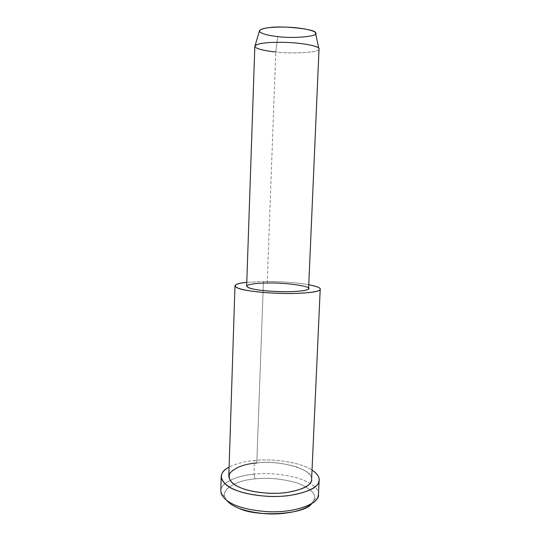 <?xml version="1.0" encoding="UTF-8"?>
<svg xmlns="http://www.w3.org/2000/svg" width="541" height="541" viewBox="0 0 541 541"><rect width="100%" height="100%" fill="white"/><g stroke="black" fill="none" stroke-linecap="round" stroke-linejoin="round"><path stroke-width="0.41" stroke-dasharray="2.71 2.03" d="M224.671 496.597L220.999 493.081C218.05 483.235 237.634 475.363 253.979 474.207L255.007 478.907C239.852 480.009 221.83 487.427 224.671 496.597L226.882 500.648C217.137 490.572 236.863 479.901 255.007 478.907L253.979 474.207C267.078 472.699 281.421 473.882 297.002 477.764C311.413 482.599 318.568 488.104 318.473 494.278M311.643 503.678L314.023 500.188C316.553 494.4 311.231 488.76 298.044 483.262C282.835 478.792 268.492 477.338 255.007 478.907C268.18 477.365 282.287 478.738 297.327 483.018C310.588 488.3 316.215 493.838 314.22 499.627L311.643 503.678M259.612 30.458C257.482 32.913 268.214 35.679 277.695 36.572L275.788 51.977L277.695 36.572C293.553 38.878 320.847 36.206 315.423 32.697M319.021 49.008C320.962 52.443 291.565 54.059 275.788 51.977C291.89 54.114 321.611 52.355 319.028 48.886M254.838 46.31C254.676 48.697 266.044 51.091 275.788 51.977L267.186 283.011C257.732 283.038 246.635 284.181 246.642 286.142M308.593 288.63C311.359 285.986 282.855 282.422 267.186 283.011L275.788 51.977M311.596 479.637C315.565 469.73 277.783 459.397 256.792 462.947L263.447 281.509L246.77 282.341L263.447 281.509C275.707 281.3 296.197 282.375 308.762 284.742C296.197 282.375 275.707 281.3 263.447 281.509L256.792 462.947C244.14 463.894 228.951 469.088 228.809 476.31M318.446 494.765C318.994 488.57 312.049 482.964 297.618 477.953C281.875 473.916 267.328 472.672 253.979 474.207L254.48 460.506C245.039 461.257 236.586 463.448 229.114 467.059C236.586 463.448 245.039 461.257 254.48 460.506C270.696 458.457 299.741 461.683 312.029 470.061C299.741 461.683 270.696 458.457 254.48 460.506L253.979 474.207C239.068 475.383 220.958 481.835 220.782 490.843M256.792 462.947C268.891 461.635 281.861 462.846 295.704 466.572C307.91 471.17 313.117 475.972 311.325 480.983M314.023 500.188L317.932 496.976"/><path stroke-width="0.81" d="M226.882 500.648C233.117 507.593 245.999 511.948 265.53 513.713C285.885 515.208 306.389 509.886 311.643 503.678C304.522 514.883 255.575 517.007 239.264 508.412C233.949 506.43 229.824 503.84 226.882 500.648M318.473 494.278L317.932 496.976C316.674 504.537 293.012 513.477 265.712 511.57C240.089 509.27 225.184 503.11 220.999 493.081M318.757 48.237L315.423 32.697C314.828 30.654 301.553 27.537 286.013 27.118C271.366 26.834 262.568 27.943 259.612 30.458L255.068 45.674C258.348 43.118 268.377 42.015 285.161 42.381C303.001 42.881 318.149 46.147 318.757 48.237L319.021 49.008M275.788 51.977C265.022 51.037 252.735 48.176 255.068 45.674M277.695 36.572C269.134 35.699 263.197 34.191 259.89 32.047C258.767 29.89 261.945 28.409 269.411 27.618C282.294 25.4 316.722 29.342 315.471 32.771C320.543 36.274 293.35 38.844 277.695 36.572M319.028 48.886C320.265 46.803 305.679 43.057 285.722 42.394C267.044 41.975 256.752 43.28 254.838 46.31L246.642 286.142C248.305 288.745 258.125 290.544 276.099 291.531C295.318 292.417 309.614 290.416 308.593 288.63L319.028 48.886M246.77 282.341C229.31 283.842 233.164 288.617 249.381 290.801C258.659 292.336 276.762 293.777 293.29 293.513C309.892 292.945 318.777 291.707 319.947 289.787C321.577 288.279 317.851 286.595 308.762 284.742C316.789 286.331 320.61 287.832 320.218 289.246C321.665 291.68 301.973 294.473 275.403 293.236C251.267 291.951 236.471 289.273 234.983 285.824C235.518 284.262 239.447 283.099 246.77 282.341M267.186 283.011C284.458 282.341 314.064 286.554 308.343 289.083C307.322 290.456 300.83 291.342 288.867 291.734C275.788 291.721 265.273 291.078 257.327 289.793C249.191 288.549 245.844 287.075 247.284 285.371C251.119 283.849 257.753 283.065 267.186 283.011M234.983 285.824L228.809 476.31C230.074 485.351 244.309 491.424 267.7 493.196C293.438 494.69 312.813 485.994 311.596 479.637L320.218 289.246M229.114 467.059C214.96 474.024 221.864 485.764 237.256 490.687C247.819 494.799 268.749 497.93 287.927 495.739C307.18 492.58 317.479 487.941 318.818 481.815C320.218 478.149 317.959 474.227 312.029 470.061C317.175 473.585 319.542 476.993 319.122 480.28C320.583 487.759 297.651 498.092 267.139 496.3C239.379 494.176 222.709 486.954 221.235 476.344C221.56 472.827 224.184 469.73 229.114 467.059M311.325 480.983L311.291 481.091C310.007 486.244 301.263 490.119 285.073 492.729C268.985 494.542 251.477 491.945 242.544 488.509C231.758 484.655 227.524 479.563 229.851 473.226C235.315 467.397 244.295 463.968 256.792 462.947M221.235 476.344L220.782 490.843C222.236 501.926 238.858 509.446 266.551 511.617C296.989 513.436 319.887 502.582 318.446 494.765L319.122 480.28"/></g></svg>
